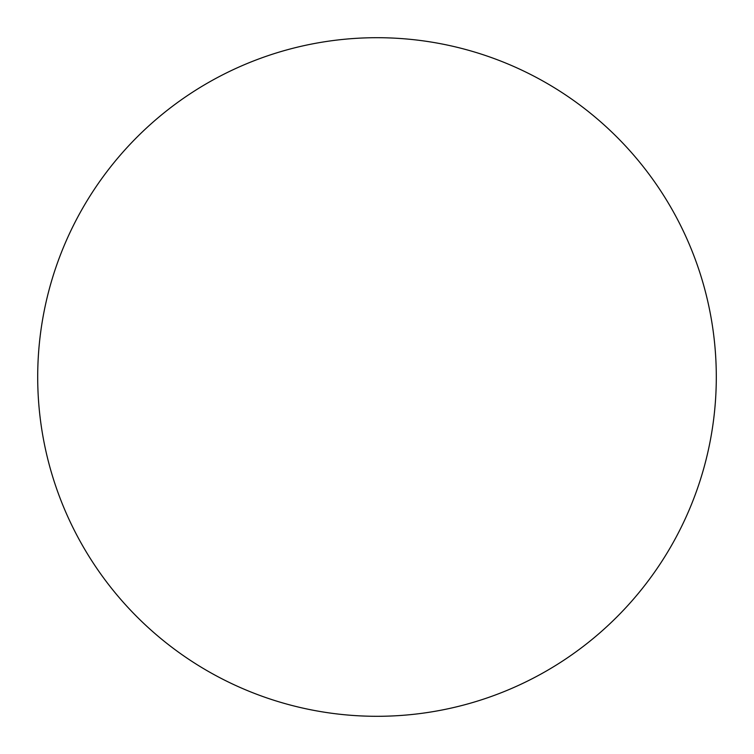 <?xml version="1.0" encoding="UTF-8"?>
<svg xmlns="http://www.w3.org/2000/svg" width="754" height="754" viewBox="0 0 754 754"><rect width="100%" height="100%" fill="white"/><g stroke="black" fill="none" stroke-linecap="round" stroke-linejoin="round"><path stroke-width="1.13" d="M716.3 377A339.3 339.3 0 0 0 377 37.7A339.3 339.3 0 0 0 37.7 377A339.3 339.3 0 0 0 377 716.3A339.3 339.3 0 0 0 716.3 377"/></g></svg>
